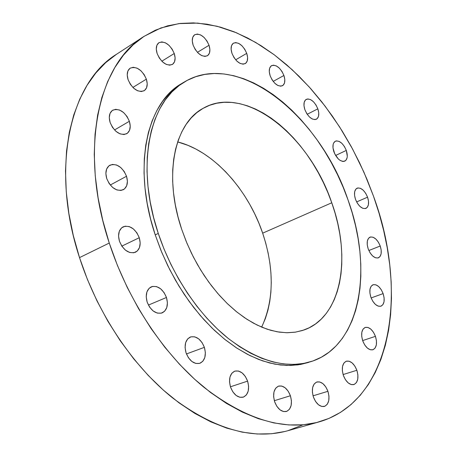 <?xml version="1.0" encoding="UTF-8"?>
<svg xmlns="http://www.w3.org/2000/svg" width="457" height="457" viewBox="0 0 457 457"><rect width="100%" height="100%" fill="white"/><g stroke="black" fill="none" stroke-linecap="round" stroke-linejoin="round"><path stroke-width="0.69" d="M383.126 293.611L371.124 297.935L383.126 293.611L381.224 289.658L378.687 286.573L375.888 284.82L373.26 284.677L371.193 286.168L370.01 289.092L369.902 293L370.89 297.296C368.993 290.812 369.702 286.636 373.003 284.757C377.002 284.094 380.373 287.047 383.126 293.611C385.051 300.112 384.331 304.305 380.972 306.196C377.002 306.824 373.643 303.854 370.89 297.296L372.826 301.306L375.403 304.419L378.23 306.144L380.858 306.23L382.897 304.676L384.04 301.734L384.114 297.85L383.126 293.611M375.443 336.346L362.647 340.591L375.443 336.346L373.483 332.279L370.856 329.154L367.965 327.446L365.229 327.418L363.075 329.091L361.835 332.216L361.71 336.335L362.715 340.802C360.744 333.867 361.573 329.406 365.212 327.423C369.307 326.789 372.718 329.765 375.443 336.346C377.448 343.304 376.602 347.777 372.901 349.771C368.833 350.37 365.44 347.377 362.715 340.802L364.709 344.932L367.382 348.08L370.307 349.759L373.038 349.725L375.163 347.988L376.357 344.835L376.454 340.751L375.443 336.346M356.871 370.273L343.093 374.569L356.871 370.273L354.832 366.063L352.09 362.875L349.045 361.179L346.16 361.253L343.87 363.092L342.527 366.434L342.35 370.77L343.373 375.443C341.328 368.051 342.316 363.298 346.326 361.196C350.61 360.556 354.124 363.578 356.871 370.273C358.951 377.688 357.945 382.452 353.855 384.571C349.605 385.165 346.115 382.126 343.373 375.443L345.446 379.721L348.234 382.932L351.313 384.594L354.204 384.451L356.46 382.543L357.757 379.179L357.894 374.871L356.871 370.273M327.932 391.306L313.034 395.825L327.932 391.306L325.812 386.936L322.922 383.646L319.689 381.938L316.592 382.081L314.113 384.057L312.628 387.599L312.377 392.157L313.411 397.042C311.314 389.25 312.468 384.228 316.861 381.983C321.437 381.298 325.127 384.406 327.932 391.306C330.068 399.127 328.891 404.159 324.413 406.422C319.877 407.056 316.21 403.925 313.411 397.042L315.57 401.486L318.512 404.799L321.785 406.467L324.881 406.256L327.326 404.199L328.754 400.64L328.966 396.116L327.932 391.306M290.406 395.745L274.32 400.703L290.406 395.745L288.196 391.203L285.139 387.793L281.683 386.028L278.347 386.182L275.64 388.256L273.972 391.946L273.623 396.699L274.651 401.783C272.532 393.723 273.84 388.501 278.57 386.108C283.529 385.314 287.476 388.524 290.406 395.745C292.566 403.828 291.229 409.078 286.396 411.483C281.483 412.208 277.57 408.975 274.651 401.783L276.896 406.399L280.015 409.838L283.517 411.563L286.853 411.323L289.527 409.169L291.132 405.456L291.435 400.743L290.406 395.745M247.608 381.127L230.425 386.793L247.608 381.127L245.318 376.425L242.09 372.878L238.405 371.01L234.807 371.124L231.848 373.215L229.985 376.985L229.517 381.869L230.522 387.108C228.426 378.996 229.842 373.672 234.778 371.135C240.216 370.159 244.495 373.489 247.608 381.127C249.751 389.273 248.3 394.625 243.25 397.173C237.869 398.07 233.624 394.717 230.522 387.108L232.859 391.889L236.149 395.471L239.885 397.293L243.49 397.087L246.403 394.917L248.202 391.118L248.619 386.279L247.608 381.127M204.382 347.349L186.445 353.952L204.382 347.349L202.028 342.522L198.652 338.831L194.756 336.826L190.917 336.826L187.718 338.848L185.662 342.601L185.074 347.526L186.05 352.855C184 344.944 185.445 339.66 190.386 337.003C196.35 335.764 201.017 339.214 204.382 347.349C206.478 355.306 204.993 360.624 199.926 363.286C194.025 364.435 189.398 360.961 186.05 352.855L188.45 357.768L191.894 361.493L195.847 363.452L199.692 363.366L202.845 361.259L204.827 357.471L205.364 352.587L204.382 347.349M166.462 297.473L148.399 305.087L166.462 297.473L164.069 292.577L160.59 288.761L156.534 286.59L152.512 286.419L149.131 288.281L146.914 291.914L146.217 296.782L147.16 302.123C145.189 294.639 146.566 289.538 151.278 286.825C157.739 285.265 162.801 288.813 166.462 297.473C168.479 305.019 167.062 310.149 162.218 312.874C155.831 314.336 150.81 310.754 147.16 302.123L149.599 307.11L153.152 310.966L157.265 313.091L161.298 313.176L164.634 311.223L166.776 307.55L167.411 302.728L166.462 297.473M139.271 237.72L121.819 246.129L139.271 237.72L136.871 232.813L133.353 228.906L129.222 226.575L125.104 226.192L121.625 227.832L119.311 231.265L118.546 235.978L119.454 241.239C117.586 234.327 118.803 229.528 123.11 226.832C129.919 224.97 135.306 228.597 139.271 237.72C141.179 244.701 139.922 249.533 135.489 252.23C128.754 254.001 123.407 250.339 119.454 241.239L121.893 246.237L125.492 250.19L129.685 252.481L133.81 252.778L137.249 251.047L139.482 247.574L140.185 242.901L139.271 237.72M126.526 176.259L110.268 185.034L126.526 176.259L124.161 171.409L120.665 167.456L116.558 164.994L112.456 164.411L108.972 165.8L106.652 168.981L105.864 173.471L106.738 178.584C104.984 172.26 106.013 167.805 109.834 165.223C116.758 163.155 122.322 166.834 126.526 176.259C128.326 182.646 127.257 187.136 123.321 189.724C116.466 191.706 110.942 187.993 106.738 178.584L109.154 183.525L112.725 187.519L116.889 189.952L121.008 190.455L124.441 188.975L126.686 185.753L127.412 181.292L126.526 176.259M129.371 121.276L114.53 129.965L129.371 121.276L127.063 116.541L123.658 112.605L119.665 110.063L115.672 109.309L112.285 110.468L110.034 113.387L109.274 117.632L110.137 122.545C108.475 116.735 109.326 112.616 112.702 110.194C119.494 108.075 125.052 111.771 129.371 121.276C131.068 127.149 130.182 131.302 126.709 133.73C119.985 135.763 114.461 132.039 110.137 122.545L112.485 127.372L115.964 131.348L120.014 133.867L124.018 134.541L127.36 133.295L129.537 130.336L130.239 126.115L129.371 121.276M146.36 79.152L132.856 87.43L146.36 79.152L144.132 74.565L140.87 70.698L137.049 68.139L133.244 67.27L130.034 68.247L127.914 70.938L127.223 74.942L128.074 79.638C126.486 74.217 127.195 70.378 130.211 68.133C136.677 66.116 142.064 69.784 146.36 79.152C147.988 84.625 147.251 88.492 144.149 90.743C137.74 92.697 132.381 88.995 128.074 79.638L130.342 84.305L133.678 88.212L137.546 90.754L141.362 91.549L144.532 90.492L146.583 87.761L147.223 83.78L146.36 79.152M174.254 53.503L161.835 61.204L174.254 53.503L172.112 49.088L169.01 45.329L165.405 42.804L161.829 41.89L158.836 42.747L156.882 45.26L156.283 49.053L157.134 53.543C155.591 48.379 156.197 44.752 158.956 42.672C164.994 40.839 170.09 44.455 174.254 53.503C175.831 58.713 175.202 62.363 172.375 64.454C166.388 66.231 161.31 62.592 157.134 53.543L159.316 58.033L162.481 61.832L166.137 64.34L169.713 65.185L172.672 64.254L174.563 61.706L175.117 57.93L174.254 53.503M209.032 45.266L197.418 52.338L209.032 45.266L206.975 41.01L204.033 37.388L200.646 34.938L197.315 34.041L194.545 34.841L192.774 37.228L192.271 40.856L193.134 45.169C191.603 40.147 192.14 36.663 194.733 34.715C200.309 33.11 205.073 36.629 209.032 45.266C210.586 50.327 210.031 53.829 207.375 55.783C201.845 57.348 197.098 53.806 193.134 45.169L195.225 49.487L198.218 53.149L201.651 55.583L204.987 56.422L207.718 55.554L209.437 53.126L209.894 49.516L209.032 45.266M246.729 53.349L235.663 59.821L246.729 53.349L244.746 49.242L241.959 45.757L238.771 43.415L235.669 42.57L233.116 43.364L231.51 45.694L231.111 49.213L231.979 53.378C230.448 48.396 230.939 44.98 233.453 43.141C238.583 41.753 243.01 45.157 246.729 53.349C248.282 58.365 247.78 61.798 245.209 63.643C240.119 64.997 235.709 61.569 231.979 53.378L233.99 57.548L236.829 61.067L240.056 63.397L243.164 64.186L245.683 63.323L247.237 60.958L247.603 57.456L246.729 53.349M283.917 75.479L273.172 81.409L283.917 75.479L282.003 71.492L279.341 68.139L276.325 65.905L273.417 65.151L271.052 65.991L269.596 68.316L269.287 71.778L270.173 75.845C268.613 70.806 269.082 67.402 271.578 65.631C276.325 64.443 280.438 67.722 283.917 75.479C285.499 80.541 285.014 83.968 282.472 85.745C277.759 86.904 273.657 83.602 270.173 75.845L272.121 79.889L274.828 83.277L277.873 85.488L280.787 86.196L283.117 85.293L284.528 82.94L284.808 79.489L283.917 75.479M317.838 108.835L307.207 114.29L317.838 108.835L315.964 104.939L313.399 101.688L310.52 99.575L307.767 98.929L305.55 99.849L304.219 102.214L303.979 105.67L304.882 109.691C303.282 104.51 303.751 101.054 306.293 99.323C310.731 98.295 314.576 101.465 317.838 108.835C319.46 114.033 318.98 117.506 316.393 119.248C311.988 120.242 308.149 117.055 304.882 109.691L306.784 113.644L309.395 116.918L312.302 119.014L315.062 119.614L317.249 118.631L318.535 116.238L318.746 112.799L317.838 108.835M346.303 150.416L335.598 155.477L346.303 150.416L344.452 146.566L341.95 143.401L339.163 141.402L336.512 140.87L335.369 141.196C339.585 140.299 343.224 143.372 346.303 150.416C347.983 155.831 347.48 159.413 344.789 161.144C340.619 162.012 336.986 158.922 333.907 151.873C332.245 146.48 332.742 142.915 335.381 141.19L333.656 142.972L333.159 144.361L332.982 147.862L334.741 153.883L338.329 158.973L339.728 160.139L342.516 161.39L343.795 161.43L345.875 160.344L347.08 157.865L347.286 156.22L346.303 150.416M380.23 246.02L368.845 250.51L380.23 246.02L378.362 242.141L375.871 239.062L373.129 237.24L370.547 236.972L368.513 238.297L367.348 241.028L367.234 244.758L368.199 248.916C366.394 242.861 367 238.931 370.027 237.132C374.009 236.418 377.408 239.382 380.23 246.02C382.063 252.093 381.441 256.04 378.367 257.851C374.414 258.531 371.027 255.554 368.199 248.916L370.096 252.852L372.626 255.96L375.397 257.754L377.985 257.971L379.99 256.588L381.115 253.835L381.195 250.122L380.23 246.02M367.571 197.184L356.614 201.925L367.571 197.184L365.726 193.34L363.246 190.232L360.504 188.33L357.911 187.93L355.866 189.101L354.678 191.677L354.546 195.27L355.489 199.332C353.758 193.642 354.295 189.918 357.1 188.17C361.15 187.381 364.64 190.386 367.571 197.184C369.325 202.897 368.776 206.633 365.926 208.392C361.898 209.152 358.419 206.136 355.489 199.332L357.363 203.234L359.882 206.364L362.652 208.249L365.246 208.598L367.262 207.369L368.411 204.77L368.513 201.194L367.571 197.184M144.178 36.292L116.849 54.057C70.567 81.774 49.756 167.239 79.512 257.622L109.263 243.05L79.512 257.622C97.615 313.782 132.901 366.251 172.723 398.013C214.607 429.346 252.944 440.262 287.733 430.757L303.037 424.804L288.784 424.941L273.829 422.925L258.336 418.675L242.484 412.168L226.461 403.405L210.46 392.426L194.711 379.316L179.418 364.189L164.817 347.223L151.124 328.612L138.545 308.606L127.263 287.476L117.455 265.517L109.263 243.05L102.785 220.4L98.101 197.881L95.25 175.814L94.245 154.489L95.05 134.181L97.609 115.135L101.842 97.564L107.635 81.626L114.873 67.476L123.401 55.206L133.09 44.883L143.778 36.554L155.311 30.213L167.542 25.849L180.315 23.427L193.494 22.89L206.941 24.164L220.531 27.169L234.138 31.819L247.665 38.017L261.01 45.66L274.069 54.651L286.768 64.888L299.015 76.262L310.754 88.675L321.911 102.02L332.428 116.204L342.242 131.119L351.302 146.668L359.562 162.755L366.971 179.275L373.483 196.139C408.507 290.492 392.763 400.549 319.123 421.891C284.677 431.311 246.352 419.829 204.136 387.445C163.983 354.632 128.029 300.62 109.263 243.05C78.421 150.37 98.352 63.614 144.201 36.274L160.904 27.946L178.881 23.604L197.71 23.101L217.006 26.232L236.412 32.75L255.606 42.381L274.314 54.834L292.274 69.812L309.269 87.013L325.098 106.144L339.591 126.909L352.581 149.022L363.926 172.192L373.483 196.139L379.059 213.23L383.652 230.454L387.228 247.705L389.747 264.866L391.169 281.832L391.472 298.484L390.615 314.696L388.587 330.348L385.354 345.292L380.904 359.408L375.237 372.541L368.348 384.548L360.253 395.288L350.97 404.605L340.551 412.351L329.04 418.389L316.512 422.582L303.054 424.799M184.697 81.786L181.932 83.42C146.726 102.517 132.267 167.142 155.231 234.887L158.276 233.43C135.232 165.52 149.616 100.803 184.782 81.734C238.874 49.453 320.3 116.564 348.023 199.909L352.17 212.768L355.546 225.707L358.122 238.628L359.882 251.447L360.79 264.066L360.836 276.382L359.99 288.31L358.254 299.735L355.62 310.56L352.079 320.683L347.646 330.005L342.333 338.414L336.163 345.812L329.166 352.101L321.38 357.191L312.868 360.996L303.682 363.429L293.908 364.435L283.62 363.949L272.932 361.944L261.935 358.385L250.762 353.29L239.531 346.663L228.386 338.563L217.458 329.046L206.884 318.215L196.807 306.179L187.364 293.08L178.681 279.073L170.872 264.335L164.04 249.059L158.276 233.43L155.231 234.887L161.824 252.527L169.77 269.687L178.944 286.088L189.181 301.46L200.309 315.553L212.139 328.166L224.467 339.123L237.092 348.274L249.808 355.523L262.427 360.819L274.76 364.132L286.653 365.469L297.941 364.886L311.645 361.413C286.476 369.245 258.468 361.424 227.626 337.952C198.332 314.267 172.152 275.2 158.276 233.43L153.649 217.663L150.216 201.954L147.994 186.502L147.011 171.495L147.251 157.122L148.691 143.538L151.29 130.891L154.992 119.306L159.722 108.892L165.405 99.735L171.952 91.897L179.264 85.43L187.25 80.352L195.807 76.685L204.833 74.411L214.23 73.514L223.901 73.96L233.75 75.713L243.69 78.718L253.635 82.917L263.5 88.247L273.212 94.633L282.694 102.014L291.886 110.303L300.717 119.431L309.132 129.314L317.072 139.876L324.493 151.027L331.342 162.692L337.574 174.785L343.15 187.221L348.023 199.909C373.238 268.619 361.07 345.395 311.645 361.413M262.672 233.161C247.905 189.261 213.288 150.873 177.659 141.921L187.936 145.337L195.847 149.028L203.628 153.569L211.231 158.91L218.583 165.006L225.638 171.786L232.339 179.195L238.64 187.17L244.495 195.647L249.865 204.553L254.703 213.825L258.988 223.382L262.672 233.161L331.765 202.782L262.672 233.161L265.734 243.09L268.145 253.081L269.881 263.072L270.927 272.978L271.269 282.717L270.887 292.217L269.784 301.397L267.956 310.177L265.403 318.472L261.672 327.126C274.051 300.026 274.389 268.705 262.672 233.161M181.692 229.294C163.166 175.208 174.534 123.047 203.348 108.206C245.38 83.899 309.732 136.249 331.765 202.782C351.656 257.36 341.67 317.061 303.956 330.005L295.536 332.13L286.528 332.742L277.033 331.776L267.185 329.217L257.12 325.053L246.974 319.323L236.915 312.062L227.089 303.374L217.669 293.36L208.803 282.169L200.64 269.967L193.322 256.943L186.976 243.313L181.692 229.294L186.188 241.41L191.483 253.264L197.527 264.706L204.239 275.6L211.534 285.819L219.32 295.245L227.495 303.768L235.966 311.303L244.632 317.775L253.378 323.122L262.118 327.315L270.744 330.314L279.17 332.125L287.304 332.747L295.079 332.205L302.414 330.52L309.246 327.749L315.53 323.939L321.208 319.152L326.247 313.456L330.611 306.921L334.284 299.621L337.243 291.646L339.482 283.066L340.991 273.972L341.767 264.443L341.825 254.566L341.173 244.421L339.819 234.087L337.786 223.65L335.09 213.191L331.765 202.782L327.829 192.511L323.322 182.446L318.266 172.66L312.708 163.24L306.681 154.243L300.238 145.749L293.411 137.825L286.253 130.542L278.821 123.956L271.172 118.135L263.358 113.136L255.44 109.017L247.488 105.835L239.565 103.625L231.75 102.437L224.107 102.299L216.715 103.236L209.649 105.276L202.988 108.412L196.807 112.645L191.18 117.957L186.176 124.321L181.869 131.69L178.321 140.013L175.579 149.205L173.694 159.196L172.712 169.873L172.643 181.126L173.517 192.831L175.328 204.856L178.059 217.058L181.692 229.294M182.012 83.374L176.408 87.116L169.084 93.588L162.526 101.42L156.831 110.571L152.084 120.974L148.371 132.547L145.754 145.177L144.298 158.739L144.035 173.089L145.006 188.061L147.205 203.479L150.621 219.154L155.231 234.887L160.973 250.476L167.788 265.717L175.579 280.415L184.251 294.382L193.677 307.447L203.742 319.443L214.299 330.245L225.221 339.728L236.366 347.8L247.591 354.398L258.765 359.476L269.756 363.012L280.455 365.006L290.743 365.48L300.529 364.469L308.555 362.43M116.426 54.332L105.618 62.712L95.793 73.029L87.11 85.23L79.707 99.255L73.731 115.004L69.304 132.33L66.533 151.061L65.5 170.998L66.271 191.9L68.87 213.499L73.297 235.509L79.512 257.622L87.447 279.53L96.998 300.917L108.023 321.482L120.374 340.933L133.85 359.013L148.257 375.477L163.377 390.135L178.995 402.828L194.893 413.436L210.854 421.874L226.678 428.112L242.176 432.145L257.177 434.001L271.527 433.744L285.094 431.454M319.026 421.914L287.733 430.757"/></g></svg>
